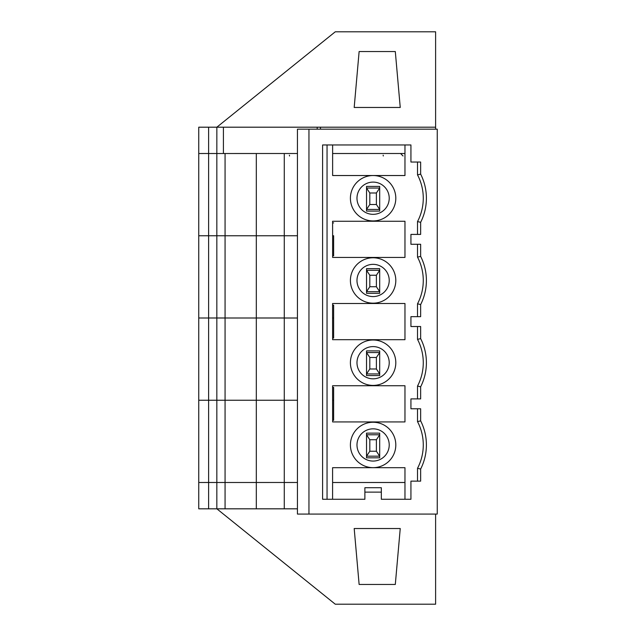 <?xml version="1.0" encoding="UTF-8"?>
<svg xmlns="http://www.w3.org/2000/svg" width="636" height="636" viewBox="0 0 636 636"><rect width="100%" height="100%" fill="white"/><g stroke="black" fill="none" stroke-linecap="round" stroke-linejoin="round"><path stroke-width="0.95" d="M216.868 508.824L335.267 604.2L435.612 604.2L435.612 514.071M364.881 492.129L364.881 499.268L322.603 499.268L322.603 144.96L410.935 144.96L410.935 162.037L420.642 162.037L420.642 174.129A53.297 53.297 0 0 1 420.642 222.322L420.642 234.414L410.935 234.414L410.935 244.28L420.642 244.28L420.642 256.38A53.297 53.297 0 0 1 420.642 304.565L420.642 316.656L410.935 316.656L410.935 326.522L420.642 326.522L420.642 338.622A53.297 53.297 0 0 1 420.642 386.807L420.642 398.899L410.935 398.899L410.935 408.773L420.642 408.773L420.642 420.865L417.518 421.62A50.172 50.172 0 0 1 417.518 468.295L420.642 469.05L420.642 481.142L410.935 481.142L410.935 499.268L381.33 499.268L381.33 492.129L364.881 492.129L364.881 487.725L381.33 487.725L381.33 492.129M420.642 420.865A53.297 53.297 0 0 1 420.642 469.05M417.518 421.62L417.518 408.773M417.518 481.142L417.518 468.295M332.628 420.285L333.63 420.285L333.63 387.388L332.588 387.388M373.101 422.256A22.697 22.697 0 0 1 392.762 456.306A22.697 22.697 0 0 1 353.449 456.306A22.697 22.697 0 0 1 373.101 422.256A22.697 22.697 0 0 1 392.762 456.306A22.697 22.697 0 0 1 353.449 456.306A22.697 22.697 0 0 1 373.101 422.256M297.441 508.824L198.75 508.824L198.75 153.522L208.616 153.499L198.75 153.522L198.75 127.192L435.612 127.192L435.612 31.8L335.267 31.8L216.852 127.192L216.836 153.499L208.616 153.522L297.441 153.499L216.836 153.522L216.836 235.749L198.75 235.765L208.616 235.749L208.616 127.192M284.276 508.824L284.276 482.501L297.441 482.478L198.75 482.501L208.616 482.478L208.616 400.251L198.75 400.251L208.616 400.235L208.616 318.008L198.75 317.992L208.616 318.008L208.616 235.765L216.836 235.749L225.065 235.765L216.836 235.749L216.836 317.992L208.616 317.992L225.065 317.992L216.836 318.008L216.836 400.235L208.616 400.251L225.065 400.251L216.836 400.235L216.836 482.478L208.616 482.478L208.616 508.824M404.965 482.501L332.588 482.501L404.965 482.478M332.588 499.268L332.588 467.683L404.965 467.683L404.965 499.268M216.836 508.824L216.836 482.501L225.065 482.478L225.065 153.522M256.316 508.824L256.316 400.251L225.065 400.251L256.316 400.235L256.316 318.008L225.065 317.992L256.316 318.008L256.316 153.522M308.953 514.071L437.25 514.071L437.25 129.172L297.441 129.172L297.441 514.071L308.953 514.071L308.953 129.172M395.306 51.54L400.243 107.468L354.188 107.468L359.125 51.54L395.306 51.54M435.612 127.192L435.612 129.172M400.243 528.532L395.306 584.46L359.125 584.46L354.188 528.532L400.243 528.532M225.065 508.824L225.065 482.501L284.276 482.478L284.276 400.251L297.441 400.235L284.276 400.251L284.276 318.008L297.441 318.008L284.276 317.992L284.276 235.765L297.441 235.749L225.065 235.765L284.276 235.765L284.276 153.522M420.642 174.129L417.518 174.892A50.172 50.172 0 0 1 417.518 221.559L420.642 222.322M417.518 174.892L417.518 162.037M417.518 234.414L417.518 221.559M327.047 144.96L327.047 499.268M332.628 144.96L332.628 175.528L373.101 175.528A22.697 22.697 0 0 1 392.762 209.578A22.697 22.697 0 0 1 353.449 209.578A22.697 22.697 0 0 1 373.101 175.528L404.965 175.528L404.965 144.96M284.276 317.992L256.316 317.992L284.276 318.008M332.588 305.145L333.63 305.145L333.63 317.992L332.588 317.992L332.628 339.688L404.965 339.688L404.965 303.499L332.588 303.499L332.588 318M332.588 235.749L333.63 235.749L332.628 235.765L332.628 257.437L404.965 257.437L404.965 221.256L332.588 221.256L332.628 235.757M369.81 192.986L366.527 188.057L366.527 209.435L369.81 204.506L369.81 192.986L376.393 192.986L379.684 188.057L366.527 188.057L366.527 186.412L379.684 186.412L379.684 209.435L366.527 209.435L366.527 211.08L379.684 211.08L379.684 209.435L376.393 204.506L376.393 192.986M333.63 235.749L333.63 255.799L332.628 255.799M404.965 385.742L404.965 421.93L332.628 421.93L332.588 385.742L404.965 385.742M332.628 153.499L404.965 153.499L332.628 153.522M320.465 127.192L320.465 129.172M317.181 127.192L317.181 129.172M369.81 439.722L366.527 434.786L366.527 456.171L369.81 451.234L369.81 439.722L376.393 439.722L379.684 434.786L366.527 434.786L366.527 433.14L379.684 433.14L379.684 456.171L376.393 451.234L376.393 439.722M379.684 456.171L379.684 457.817L366.527 457.817L366.527 456.171L379.684 456.171M376.393 451.234L369.81 451.234M437.25 451.234L437.25 457.817M333.63 387.388L333.63 400.235L332.628 400.251M284.276 400.251L256.316 400.251L284.276 400.235M437.25 204.506L437.25 211.08M333.63 222.902L332.588 222.902M417.518 316.656L417.518 303.801A50.172 50.172 0 0 0 417.518 257.135L417.518 244.28M333.63 305.145L333.63 338.042L332.628 338.042M420.642 304.565L417.518 303.801M420.642 256.38L417.518 257.135M373.101 257.771A22.697 22.697 0 0 1 392.762 291.821A22.697 22.697 0 0 1 353.449 291.821A22.697 22.697 0 0 1 373.101 257.771A22.697 22.697 0 0 1 392.762 291.821A22.697 22.697 0 0 1 353.449 291.821A22.697 22.697 0 0 1 373.101 257.771M379.684 268.654L366.527 268.654L366.527 270.3L379.684 270.3L379.684 268.654M376.393 275.237L376.393 286.749L379.684 291.685L366.527 291.685L366.527 293.323L379.684 293.323L379.684 270.3L376.393 275.237L369.81 275.237L366.527 270.3L366.527 291.685L369.81 286.749L369.81 275.237M333.63 318.008L332.628 318.008M333.63 400.235L332.588 400.235M417.518 398.899L417.518 386.044A50.172 50.172 0 0 0 417.518 339.378L417.518 326.522M420.642 386.807L417.518 386.044M420.642 338.622L417.518 339.378M373.101 340.014A22.697 22.697 0 0 1 392.762 374.063A22.697 22.697 0 0 1 353.449 374.063A22.697 22.697 0 0 1 373.101 340.014A22.697 22.697 0 0 1 392.762 374.063A22.697 22.697 0 0 1 353.449 374.063A22.697 22.697 0 0 1 373.101 340.014M379.684 350.897L366.527 350.897L366.527 352.543L379.684 352.543L379.684 350.897M376.393 357.48L376.393 368.991L379.684 373.928L366.527 373.928L366.527 375.566L379.684 375.566L379.684 352.543L376.393 357.48L369.81 357.48L366.527 352.543L366.527 373.928L369.81 368.991L369.81 357.48M437.25 368.991L437.25 375.574M376.393 368.991L369.81 368.991M437.25 286.749L437.25 293.323M376.393 286.749L369.81 286.749M376.393 204.506L369.81 204.506M373.101 428.839A16.123 16.123 0 0 1 387.062 453.015A16.123 16.123 0 0 1 359.141 453.015A16.123 16.123 0 0 1 373.101 428.839M373.101 175.528A22.697 22.697 0 0 1 392.762 209.578A22.697 22.697 0 0 1 353.449 209.578A22.697 22.697 0 0 1 373.101 175.528M373.101 182.103A16.123 16.123 0 0 1 387.062 206.287A16.123 16.123 0 0 1 359.141 206.287A16.123 16.123 0 0 1 373.101 182.103M410.935 145.62L410.935 153.499M223.419 127.192L223.419 153.499M373.101 264.345A16.123 16.123 0 0 1 387.062 288.529A16.123 16.123 0 0 1 359.141 288.529A16.123 16.123 0 0 1 373.101 264.345M373.101 346.596A16.123 16.123 0 0 1 387.062 370.772A16.123 16.123 0 0 1 359.141 370.772A16.123 16.123 0 0 1 373.101 346.596M289.547 155.987L289.404 155.168M403.041 155.987L400.577 153.522M383.301 155.987L383.158 155.168"/></g></svg>
